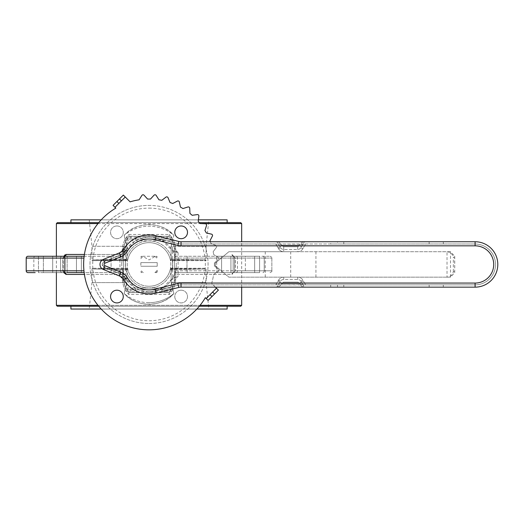 <?xml version="1.0" encoding="UTF-8"?>
<svg xmlns="http://www.w3.org/2000/svg" width="524" height="524" viewBox="0 0 524 524"><rect width="100%" height="100%" fill="white"/><g stroke="black" fill="none" stroke-linecap="round" stroke-linejoin="round"><path stroke-width="0.39" stroke-dasharray="2.62 1.97" d="M215.41 287.152L211.624 283.373A65.395 65.395 0 0 0 213.668 274.38L218.076 271.57A1.362 1.362 0 0 0 218.266 269.421A1.362 1.362 0 0 1 218.076 271.57L213.668 274.38A65.395 65.395 0 0 1 211.624 283.373L218.39 290.139L208.113 300.409L205.362 297.658A65.395 65.395 0 0 1 83.637 264.443A65.395 65.395 0 0 1 115.817 208.113L113.066 205.362L123.343 195.085L130.103 201.851A65.395 65.395 0 0 1 139.096 199.808L141.906 195.4A1.362 1.362 0 0 1 144.061 195.216L147.591 199.068A65.395 65.395 0 0 1 150.473 199.068L154.004 195.216A1.362 1.362 0 0 1 156.159 195.4L158.962 199.808A65.395 65.395 0 0 1 161.805 200.312L165.951 197.129A1.362 1.362 0 0 1 168.034 197.686L170.038 202.519A65.395 65.395 0 0 1 172.743 203.502L177.381 201.092A1.362 1.362 0 0 1 179.339 202.002L180.472 207.104A65.395 65.395 0 0 1 182.968 208.545L187.952 206.973A1.362 1.362 0 0 1 189.721 208.218L189.95 213.438A65.395 65.395 0 0 1 192.157 215.292L197.338 214.604A1.362 1.362 0 0 1 198.871 216.137L198.19 221.318A65.395 65.395 0 0 1 200.037 223.525L205.264 223.755A1.362 1.362 0 0 1 206.502 225.523L204.93 230.508A65.395 65.395 0 0 1 206.371 233.003L211.473 234.136A1.362 1.362 0 0 1 212.39 236.095L209.973 240.732A65.395 65.395 0 0 1 210.956 243.437L215.79 245.442A1.362 1.362 0 0 1 216.628 246.699A1.362 1.362 0 0 0 215.79 245.442L210.956 243.437A65.395 65.395 0 0 0 210.353 241.741M337.495 284.879L337.495 287.152L330.683 287.152L330.683 284.879L475.091 284.879A20.436 20.436 0 0 0 495.527 264.443A20.436 20.436 0 0 0 475.091 244.014A20.436 20.436 0 0 1 495.527 264.443A20.436 20.436 0 0 1 475.091 284.879L181.029 284.879A11.351 11.351 0 0 0 178.278 285.22L155.641 290.879L164.687 286.746A27.248 27.248 0 0 0 176.28 264.443A27.248 27.248 0 0 1 149.032 291.691A27.248 27.248 0 0 1 121.784 264.443A27.248 27.248 0 0 0 123.304 273.43L125.688 278.506C131.177 286.956 138.958 291.351 149.032 291.691L149.032 293.964C138.12 293.591 129.69 288.829 123.743 279.678L119.361 275.938L103.398 269.5C101.243 268.504 100.104 266.814 99.986 264.443C100.104 262.072 101.243 260.389 103.398 259.393L119.361 252.954L123.743 249.214C129.69 240.064 138.12 235.302 149.032 234.929L149.032 237.202C138.958 237.542 131.177 241.937 125.688 250.387L120.212 255.057L104.243 261.496L102.252 264.443L104.243 267.397L120.212 273.836L125.688 278.506A11.351 11.351 0 0 0 120.212 273.836L104.243 267.397A3.177 3.177 0 0 1 104.243 261.496L120.212 255.057A11.351 11.351 0 0 0 125.688 250.387L123.304 255.463A27.248 27.248 0 0 0 121.784 264.443A27.248 27.248 0 0 1 149.032 237.202A27.248 27.248 0 0 1 176.28 264.443A27.248 27.248 0 0 0 164.687 242.147L155.641 238.014L178.278 243.673A11.351 11.351 0 0 0 181.029 244.014L475.091 244.014L330.683 244.014L330.683 241.741L337.495 241.741L337.495 244.014M303.35 280.988L305.512 284.656L303.35 280.988L299.04 283.517L302.78 284.879L305.898 284.879A0.452 0.452 0 0 1 305.512 284.656L278.65 284.879L282.39 283.517L278.087 280.988L275.925 284.656A0.452 0.452 0 0 1 275.539 284.879L278.65 284.879L275.925 284.656A0.452 0.452 0 0 1 275.539 284.879L181.029 284.879A11.351 11.351 0 0 0 178.278 285.22L155.641 290.879A27.248 27.248 0 0 1 149.032 291.691M450.502 251.736L283.713 251.73A5.902 5.902 0 0 1 278.624 248.821L275.925 244.236L278.65 244.014L275.539 244.014A0.452 0.452 0 0 1 275.925 244.236L278.624 248.821A5.902 5.902 0 0 0 283.713 251.73L228.864 251.73L215.331 263.081L228.864 251.73L447.018 251.73C450.319 252.077 452.422 253.891 453.332 257.179L454.642 257.179L454.727 272.657L450.502 277.157L450.502 251.736L454.727 256.236L454.642 257.179M450.227 277.163L228.864 277.163L215.331 265.806L228.864 277.163L450.502 277.157M218.704 258.47A1.362 1.362 0 0 0 218.076 257.323A1.362 1.362 0 0 1 218.266 259.472A1.362 1.362 0 0 0 218.704 258.47M170.182 259.183L170.352 259.904L205.198 259.904L170.352 259.904L170.182 259.183L205.198 259.904L206.07 260.644L206.07 246.28L171.119 246.28L171.119 260.644L170.451 260.402L206.07 260.644L171.119 260.644L171.119 246.28L173.916 235.42A38.239 38.239 0 0 0 124.142 235.42C130.574 228.536 138.867 224.907 149.032 224.527C159.172 224.894 167.464 228.523 173.916 235.42C162.302 221.22 135.873 221.121 124.142 235.42L126.939 246.28L91.995 246.28L126.939 246.28L126.939 260.644L91.995 260.644L127.614 260.402L127.699 259.956L92.807 259.956L127.699 259.956L127.876 259.183L127.614 260.402L126.939 260.644L126.939 246.28L124.142 235.42A38.239 38.239 0 0 1 173.916 235.42L171.119 246.28L206.07 246.28L208.847 219.851L89.211 219.851L208.847 219.851M89.211 219.851L91.995 246.28L91.995 260.644A5.45 5.45 0 0 1 92.807 259.956L127.712 259.904L92.859 259.904L127.876 259.183M205.251 259.956L170.352 259.904L170.451 260.402A21.798 21.798 0 0 0 127.614 260.402A21.798 21.798 0 0 1 170.451 260.402L170.359 259.956L205.251 259.956M127.876 269.709L92.807 268.936L127.699 268.936L127.614 268.491L127.876 269.709L127.699 268.936L92.807 268.936A5.45 5.45 0 0 1 91.995 268.249L126.939 268.249L91.995 268.249L91.995 282.613L89.211 309.042L208.847 309.042L89.211 309.042M127.614 268.491L126.939 268.249L127.614 268.491A21.798 21.798 0 0 0 149.032 286.242A21.798 21.798 0 0 1 127.614 268.491M127.712 268.989L92.859 268.989L127.712 268.989M149.032 302.682A38.239 38.239 0 0 1 124.142 293.473C130.574 300.357 138.867 303.986 149.032 304.365C159.172 303.999 167.464 300.37 173.916 293.473C162.302 307.673 135.873 307.771 124.142 293.473L126.939 282.613L126.939 268.249L126.939 282.613L91.995 282.613L126.939 282.613L124.142 293.473A38.239 38.239 0 0 0 173.916 293.473L171.119 282.613L173.916 293.473A38.239 38.239 0 0 1 149.032 302.682M227.141 306.226L70.923 306.226L227.141 306.226M196.86 309.042L101.198 309.042M170.182 269.709L205.198 268.989L170.352 268.989L170.182 269.709L170.352 268.989L205.251 268.936L170.352 268.989L170.451 268.491L170.359 268.936L205.251 268.936L206.07 268.249L171.119 268.249L171.119 282.613L171.119 268.249L170.451 268.491A21.798 21.798 0 0 1 149.032 286.242A21.798 21.798 0 0 0 170.451 268.491L206.07 268.249L206.07 282.613L171.119 282.613L206.07 282.613L208.847 309.042M198.38 219.851L101.198 219.851M70.923 222.667L227.141 222.667L70.923 222.667M98.722 222.667L199.336 222.667M201.177 223.578L97.981 223.578M199.336 306.226L98.722 306.226M97.981 305.315L200.076 305.315M116.918 290.198A6.36 6.36 0 0 0 110.564 296.558A6.36 6.36 0 0 0 116.918 302.918A6.36 6.36 0 0 0 123.278 296.558A6.36 6.36 0 0 0 116.918 290.198M116.918 225.975A6.36 6.36 0 0 0 110.564 232.335A6.36 6.36 0 0 0 116.918 238.695A6.36 6.36 0 0 0 123.278 232.335A6.36 6.36 0 0 0 116.918 225.975A6.36 6.36 0 0 0 110.564 232.335A6.36 6.36 0 0 0 116.918 238.695A6.36 6.36 0 0 0 123.278 232.335A6.36 6.36 0 0 0 116.918 225.975M181.14 225.975A6.36 6.36 0 0 0 174.787 232.335A6.36 6.36 0 0 0 181.14 238.695A6.36 6.36 0 0 0 187.5 232.335A6.36 6.36 0 0 0 181.14 225.975M181.14 290.198A6.36 6.36 0 0 0 174.787 296.558A6.36 6.36 0 0 0 181.14 302.918A6.36 6.36 0 0 0 187.5 296.558A6.36 6.36 0 0 0 181.14 290.198A6.36 6.36 0 0 0 174.787 296.558A6.36 6.36 0 0 0 181.14 302.918A6.36 6.36 0 0 0 187.5 296.558A6.36 6.36 0 0 0 181.14 290.198M28.014 272.618L35.174 272.618A1.814 1.336 90 0 1 33.837 270.803L26.2 270.803L26.2 258.09A1.814 1.814 0 0 1 28.014 256.269L35.174 256.269A1.814 1.336 90 0 0 33.837 258.09A1.814 1.336 90 0 1 35.174 256.269M84.148 256.269L38.462 256.269L38.462 272.618L84.148 272.618M84.403 254.454L122.308 254.454L122.308 251.769C122.144 245.147 124.254 239.383 128.642 234.477L169.416 234.477C173.791 239.337 175.9 245.101 175.756 251.769C175.913 246.444 174.525 241.584 171.584 237.202L126.481 237.202C123.546 241.557 122.151 246.418 122.308 251.769L123.599 251.73A22.041 22.041 0 0 1 127.011 239.016L171.053 239.016L127.011 239.016A22.041 22.041 0 0 0 123.599 251.73L123.599 254.454L123.599 251.73C123.454 247.092 124.594 242.841 127.031 238.977L128.039 240.83L170.025 240.83A20.226 20.226 0 0 1 172.645 251.69L172.645 277.203L174.459 277.163L174.459 251.73L174.459 270.803L176.28 272.618A1.814 0.524 -90 0 0 175.756 274.438L231.981 274.438A1.814 1.624 -90 0 1 233.612 272.618L234.248 271.904A1.814 1.814 0 0 0 234.614 270.803L237.477 270.803L234.614 270.803A1.814 1.814 0 0 1 234.248 271.904L231.981 274.438L235.355 270.803L233.612 272.618L236.134 272.618L176.28 272.618L233.612 272.618A1.814 1.624 90 0 0 231.981 274.438L175.756 274.438A1.814 0.524 -90 0 1 176.28 272.618L187.258 272.618L176.28 272.618A1.814 1.814 0 0 0 174.459 274.438L174.459 251.73L177.315 251.789L174.282 247.885C174.734 245.985 172.972 242.121 169.01 236.291L129.068 236.265C125.269 240.699 123.441 245.854 123.599 251.73L120.749 251.789L119.963 252.712A28.42 28.42 0 0 0 136.954 236.291L129.048 236.291C125.072 242.147 123.317 246.011 123.775 247.885A22.041 22.041 0 0 0 123.599 251.73L123.599 277.163L120.749 277.104L123.775 281.008C123.33 282.908 125.085 286.772 129.048 292.602L168.99 292.628C172.796 288.193 174.616 283.039 174.459 277.163L177.315 277.104L178.094 276.181A28.42 28.42 0 0 0 161.104 292.602L169.01 292.602C172.986 286.739 174.741 282.881 174.282 281.008A22.041 22.041 0 0 0 174.459 277.163L174.459 251.73C174.597 245.802 172.776 240.647 168.99 236.265L161.104 236.291A28.42 28.42 0 0 0 178.094 252.712L177.315 251.789M235.355 258.09L234.248 256.989A1.814 1.814 0 0 1 234.614 258.09L237.477 258.09L234.614 258.09L235.355 258.09L231.981 254.454L235.355 258.09L233.612 256.269L236.134 256.269L176.28 256.269L270.043 256.269L176.28 256.269L233.508 256.256L234.241 256.989L233.612 256.269A1.814 1.624 90 0 1 231.981 254.454A1.814 1.624 -90 0 0 233.612 256.269L234.248 256.989A1.814 1.814 0 0 1 234.614 258.09L234.614 270.803L234.614 258.09L235.355 258.09L235.355 270.803L235.355 258.09M43.381 256.269L81.377 256.269L43.381 256.269L43.381 272.618L81.377 272.618L43.381 272.618L43.381 256.269M245.363 256.269L216.681 256.269L259.596 256.269L216.681 256.269L259.596 256.269L245.363 256.269L245.363 272.618L216.681 272.618L216.681 256.269L216.681 272.618L259.596 272.618L216.681 272.618L259.596 272.618L245.363 272.618L245.363 256.269M67.144 272.618L38.462 272.618L38.462 256.269L67.144 256.269L67.144 272.618L67.144 256.269M149.032 323.485A59.035 59.035 0 0 0 208.067 264.443A59.035 59.035 0 0 0 149.032 205.408A59.035 59.035 0 0 0 89.99 264.443A59.035 59.035 0 0 0 149.032 323.485A59.035 59.035 0 0 0 208.067 264.443A59.035 59.035 0 0 0 149.032 205.408A59.035 59.035 0 0 0 89.99 264.443A59.035 59.035 0 0 0 149.032 323.485A59.035 59.035 0 0 1 89.99 264.443A59.035 59.035 0 0 1 149.032 205.408M64.249 255.62L63.771 256.269M172.291 287.65L171.053 289.877A22.041 22.041 0 0 0 174.459 277.163C174.61 281.801 173.464 286.052 171.027 289.916L171.584 291.691C174.518 287.329 175.907 282.475 175.756 277.124C175.92 283.746 173.804 289.51 169.416 294.416L128.642 294.416C124.273 289.556 122.157 283.792 122.308 277.124L122.308 274.438L84.403 274.438M63.771 272.618L62.703 270.803L66.076 274.438L122.564 274.438C121.699 280.707 123.002 286.458 126.481 291.691L171.584 291.691M241.675 287.152L241.675 241.741M56.389 272.618L56.389 256.269M167.195 236.291L130.862 236.291L167.195 236.291L167.195 239.016L167.195 236.291M136.954 236.291L161.104 236.291M178.094 252.712L178.094 276.181M170.025 240.83L171.027 238.977C173.47 242.854 174.61 247.105 174.459 251.73A22.041 22.041 0 0 0 174.282 247.885M161.104 292.602L136.954 292.602A28.42 28.42 0 0 0 119.963 276.181L120.749 277.104M119.963 276.181L119.963 252.712M123.775 247.885L120.749 251.789M167.195 292.602L130.862 292.602L167.195 292.602L167.195 288.062L130.862 288.062L130.862 292.602L130.862 288.062L167.195 288.062L167.195 292.602M64.996 254.874L66.076 254.454L122.308 254.454A1.814 0.524 90 0 1 121.784 256.269A1.814 1.814 0 0 0 123.599 254.454A1.814 1.814 0 0 1 121.784 256.269L123.599 258.09L121.784 256.269L64.452 256.269L121.784 256.269A1.814 0.524 -90 0 0 122.308 254.454L122.308 251.769L123.599 251.73L123.599 277.163C123.461 283.091 125.282 288.246 129.068 292.628L136.954 292.602M122.308 277.124L123.599 277.163A22.041 22.041 0 0 0 123.775 281.008M174.282 281.008L177.315 277.104M241.675 305.315L56.389 305.315M56.389 223.578L241.675 223.578M174.459 270.803L174.459 274.438L175.756 274.438L175.756 277.124L175.756 274.438L174.459 274.438A1.814 1.814 0 0 1 176.28 272.618L174.459 270.803L233.18 270.803L233.18 258.09L186.989 258.09L186.989 270.803L186.989 258.09L271.858 258.09L233.18 258.09L233.18 270.803L271.858 270.803L264.227 270.803L264.227 258.09L271.858 258.09L237.477 258.09L264.227 258.09L264.227 270.803L237.477 270.803A1.814 1.336 90 0 1 236.134 272.618L187.258 272.618L236.134 272.618A1.814 1.336 -90 0 0 237.477 270.803L237.477 258.09L237.477 270.803L271.858 270.803L174.459 270.803M57.299 306.226L240.765 306.226M240.765 222.667L57.299 222.667M172.645 277.203A20.226 20.226 0 0 1 170.025 288.062L171.053 289.877L127.011 289.877L171.053 289.877A22.041 22.041 0 0 0 174.459 277.163L175.756 277.124L174.459 277.163M127.031 289.916C124.601 286.052 123.454 281.814 123.599 277.196A22.041 22.041 0 0 0 127.011 289.877L126.481 291.691M130.862 239.016L167.195 239.016L130.862 239.016L130.862 236.291L130.862 239.016M83.945 270.803L60.581 270.803A1.814 1.336 90 0 0 61.924 272.618L121.784 272.618L61.924 272.618A1.814 1.336 90 0 1 60.581 270.803L33.837 270.803L33.837 258.09L60.581 258.09L60.581 270.803L60.581 258.09L26.2 258.09L83.945 258.09M66.076 274.438A1.814 1.624 90 0 0 64.452 272.618L62.703 270.803L62.703 258.09L64.452 256.269L61.924 256.269L64.557 256.256L63.817 256.989L64.452 256.269A1.814 1.624 90 0 0 66.076 254.454M174.459 251.73L175.756 251.769L175.756 254.454L174.459 254.454A1.814 1.814 0 0 0 176.28 256.269A1.814 0.524 -90 0 1 175.756 254.454L175.756 251.769L174.459 251.73A22.041 22.041 0 0 0 171.053 239.016A22.041 22.041 0 0 1 174.459 251.73L172.645 251.69M123.599 251.73L125.413 251.69A20.226 20.226 0 0 1 128.039 240.83M123.599 277.196A1.814 1.814 0 0 0 123.599 277.124A1.814 1.814 0 0 1 123.599 277.196A22.041 22.041 0 0 0 127.011 289.877L128.039 288.062A20.226 20.226 0 0 1 125.413 277.203L123.599 277.124L125.413 277.203L125.413 251.69M174.459 258.09L176.28 256.269L174.459 258.09L186.989 258.09L174.459 258.09M121.784 256.269A1.814 1.814 0 0 0 123.599 254.454A1.814 1.814 0 0 1 121.784 256.269A1.814 1.814 0 0 0 123.599 254.454L122.308 254.454L123.599 254.454A1.814 1.814 0 0 1 121.784 256.269M128.642 234.477L129.068 236.265M169.416 234.477L168.99 236.265M174.459 254.454A1.814 1.814 0 0 0 176.28 256.269A1.814 0.524 -90 0 1 175.756 254.454L174.459 254.454A1.814 1.814 0 0 0 176.28 256.269A1.814 1.814 0 0 1 174.459 254.454A1.814 1.814 0 0 0 176.28 256.269A1.814 1.814 0 0 1 174.459 254.454M123.415 273.639L123.599 274.438A1.814 1.814 0 0 0 121.784 272.618L123.599 270.803L111.075 270.803L111.075 258.09L111.075 270.803L123.599 270.803L121.784 272.618A1.814 0.524 -90 0 1 122.308 274.438L123.599 274.438A1.814 1.814 0 0 0 121.784 272.618A1.814 1.814 0 0 1 123.599 274.438A1.814 1.814 0 0 0 121.784 272.618L123.415 273.639L122.564 274.438M128.858 292.379L128.642 294.416M168.99 292.628L169.416 294.416M176.28 272.618A1.814 1.814 0 0 0 174.459 274.438A1.814 1.814 0 0 1 176.28 272.618A1.814 1.814 0 0 0 174.459 274.438A1.814 1.814 0 0 1 176.28 272.618M64.557 272.637L63.45 270.803L63.45 258.09L62.703 258.09L63.817 256.989L63.45 258.09L60.581 258.09L63.45 258.09L62.703 258.09L62.703 270.803L63.45 270.803L62.703 270.803L63.817 271.904L63.45 270.803L60.581 270.803L63.45 270.803L63.45 258.09L64.557 256.256M171.584 237.202L171.027 238.977L171.682 240.077M126.481 237.202L127.031 238.977L125.773 241.243M70.923 219.851L227.141 219.851M70.923 309.042L227.141 309.042M454.642 271.714L453.332 271.714C452.422 275.002 450.319 276.816 447.018 277.163L447.018 251.73L450.227 251.73M114.992 207.288L125.269 197.011M206.187 298.483L216.464 288.207M216.347 247.524A1.362 1.362 0 0 0 216.628 246.699A1.362 1.362 0 0 1 216.347 247.524L213.163 251.677L216.347 247.524M218.076 257.323L213.668 254.513L218.076 257.323M214.408 263.009L218.266 259.472L214.408 263.009A65.395 65.395 0 0 1 214.408 265.884L218.266 269.421L214.408 265.884A65.395 65.395 0 0 0 214.408 263.009M213.163 251.677A65.395 65.395 0 0 1 213.668 254.513A65.395 65.395 0 0 0 213.163 251.677M297.724 251.73L287.925 251.73L297.724 251.73A5.902 5.902 0 0 0 302.813 248.821L305.512 244.236A0.452 0.452 0 0 1 305.898 244.014A0.452 0.452 0 0 0 305.512 244.236L302.813 248.821A5.902 5.902 0 0 1 297.724 251.73L297.724 246.739L283.713 246.739A0.91 0.91 0 0 1 282.927 246.287L282.39 245.376L278.65 244.014L305.512 244.236M290.715 277.163L290.715 251.73M275.925 284.656L278.624 280.071A5.902 5.902 0 0 1 283.713 277.163L297.724 277.163A5.902 5.902 0 0 1 302.813 280.071A5.902 5.902 0 0 0 297.724 277.163L283.713 277.163A5.902 5.902 0 0 0 278.624 280.071L278.087 280.988M429.149 284.879L429.149 287.152L475.091 287.152A22.709 22.709 0 0 0 497.8 264.443A22.709 22.709 0 0 0 475.091 241.741L443.304 241.741L443.304 244.014M337.495 287.152L429.149 287.152M443.304 241.741L429.149 241.741L429.149 244.014M429.149 241.741L337.495 241.741M443.304 284.879L443.304 287.152M149.032 237.202A27.248 27.248 0 0 1 155.641 238.014L178.278 243.673A11.351 11.351 0 0 0 181.029 244.014L275.539 244.014A0.452 0.452 0 0 1 275.925 244.236M305.512 284.656A0.452 0.452 0 0 0 305.898 284.879L330.683 284.879M330.683 244.014L302.78 244.014L299.04 245.376L303.35 247.904M283.713 251.73L287.925 251.73L283.713 251.73L283.713 246.739A0.91 0.91 0 0 1 282.927 246.287L278.65 241.741L275.539 241.741A2.725 2.725 0 0 1 277.884 243.084L280.582 247.669A3.635 3.635 0 0 0 283.713 249.463L297.724 249.463A3.635 3.635 0 0 0 300.855 247.669L303.553 243.084A2.725 2.725 0 0 1 305.898 241.741L302.78 241.741L299.04 245.376L301.392 246.752M278.087 247.904L282.39 245.376L299.04 245.376L298.503 246.287A0.91 0.91 0 0 1 297.724 246.739L283.713 246.739L283.713 249.463A3.635 3.635 0 0 1 280.582 247.669L277.884 243.084L278.65 241.741L302.78 241.741L303.553 243.084L300.855 247.669A3.635 3.635 0 0 1 297.724 249.463L283.713 249.463M149.032 234.929A29.521 29.521 0 0 1 156.191 235.807L178.828 241.466A9.085 9.085 0 0 0 181.029 241.741L275.539 241.741A2.725 2.725 0 0 1 277.884 243.084M277.884 285.809A2.725 2.725 0 0 1 275.539 287.152L278.65 287.152L277.884 285.809L280.582 281.224A3.635 3.635 0 0 1 283.713 279.43L297.724 279.43A3.635 3.635 0 0 1 300.855 281.224L303.553 285.809A2.725 2.725 0 0 0 305.898 287.152A2.725 2.725 0 0 1 303.553 285.809L300.855 281.224A3.635 3.635 0 0 0 297.724 279.43L283.713 279.43A3.635 3.635 0 0 0 280.582 281.224L277.884 285.809A2.725 2.725 0 0 1 275.539 287.152L181.029 287.152A9.085 9.085 0 0 0 178.828 287.421L156.191 293.086A29.521 29.521 0 0 1 149.032 293.964M301.392 282.141L299.04 283.517L302.78 287.152L278.65 287.152L282.39 283.517L280.045 282.141M303.553 285.809L302.78 287.152L330.683 287.152M330.683 241.741L305.898 241.741A2.725 2.725 0 0 0 303.553 243.084M280.045 246.752L282.39 245.376L299.04 245.376L298.503 246.287A0.91 0.91 0 0 1 297.724 246.739L297.724 249.463M215.331 265.806L215.331 263.081L215.331 265.806M141.821 272.618L141.552 272.618A11.083 11.083 0 0 1 140.858 271.93L140.858 271.655A10.899 10.899 0 0 0 141.821 272.618A10.899 10.899 0 0 1 140.858 271.655L140.858 271.93A11.083 11.083 0 0 0 141.552 272.618L141.821 272.618M143.288 272.618A9.989 9.989 0 0 1 140.858 270.188M157.207 270.188L157.207 271.93A11.083 11.083 0 0 1 156.512 272.618L154.777 272.618A9.989 9.989 0 0 0 157.207 270.188L157.207 271.93A11.083 11.083 0 0 1 156.512 272.618L154.777 272.618M157.207 271.655A10.899 10.899 0 0 1 156.237 272.618A10.899 10.899 0 0 0 157.207 271.655M156.237 256.269L156.512 256.269A11.083 11.083 0 0 1 157.207 256.963L157.207 257.238A10.899 10.899 0 0 0 156.237 256.269A10.899 10.899 0 0 1 157.207 257.238L157.207 256.963A11.083 11.083 0 0 0 156.512 256.269L156.237 256.269M154.777 256.269A9.989 9.989 0 0 1 157.207 258.699M140.858 257.238L140.858 256.963A11.083 11.083 0 0 1 141.552 256.269L141.821 256.269A10.899 10.899 0 0 0 140.858 257.238A10.899 10.899 0 0 1 141.821 256.269L141.552 256.269A11.083 11.083 0 0 0 140.858 256.963L140.858 257.238M140.858 258.699A9.989 9.989 0 0 1 143.288 256.269M142.672 256.269L155.386 256.269L142.672 256.269L149.032 259.943L155.386 256.269M157.207 262.629L140.858 262.629L157.207 262.629L157.207 266.264L140.858 266.264L157.207 266.264L157.207 262.629M140.858 262.629L140.858 266.264L140.858 262.629M149.032 287.971A23.521 23.521 0 0 1 125.505 264.443A23.521 23.521 0 0 1 149.032 240.922A23.521 23.521 0 0 1 172.553 264.443A23.521 23.521 0 0 1 149.032 287.971A23.521 23.521 0 0 1 125.505 264.443A23.521 23.521 0 0 1 149.032 240.922A23.521 23.521 0 0 1 172.553 264.443A23.521 23.521 0 0 1 149.032 287.971M149.032 242.651A21.798 21.798 0 0 1 170.831 264.443A21.798 21.798 0 0 1 149.032 286.242A21.798 21.798 0 0 1 127.234 264.443A21.798 21.798 0 0 1 149.032 242.651A21.798 21.798 0 0 1 170.831 264.443A21.798 21.798 0 0 1 149.032 286.242A21.798 21.798 0 0 1 127.234 264.443A21.798 21.798 0 0 1 149.032 242.651M123.304 255.463A13.172 13.172 0 0 1 120.893 256.74L104.924 263.186A1.362 1.362 0 0 0 104.924 265.707L104.243 267.397A3.177 3.177 0 0 1 102.252 264.443M475.091 284.879L475.091 283.065A18.622 18.622 0 0 0 493.713 264.443A18.622 18.622 0 0 0 475.091 245.828L181.029 245.828A13.172 13.172 0 0 1 177.833 245.435L178.278 243.673M104.924 263.186L104.243 261.496M315.933 277.163L315.933 251.73M64.282 256.269A1.814 0.603 -90 0 1 64.884 258.09L64.884 270.803A1.814 0.603 -90 0 1 64.282 272.618M26.2 258.09L33.837 258.09L33.837 270.803A1.814 1.336 90 0 0 35.174 272.618M236.134 256.269A1.814 1.336 90 0 1 237.477 258.09A1.814 1.336 -90 0 0 236.134 256.269M221.6 272.618L221.6 256.269L221.6 272.618M149.032 208.133A56.31 56.31 0 0 1 205.343 264.443A56.31 56.31 0 0 1 149.032 320.76A56.31 56.31 0 0 1 92.715 264.443A56.31 56.31 0 0 1 149.032 208.133M170.025 288.062L128.039 288.062M230.914 272.618L230.914 256.269L230.914 272.618M254.677 272.618L254.677 256.269L254.677 272.618M76.458 272.618L76.458 256.269L76.458 272.618M52.695 272.618L52.695 256.269L52.695 272.618M111.075 258.09L123.599 258.09L111.075 258.09L110.8 256.269L111.075 258.09M262.884 256.269A1.814 1.336 90 0 1 264.227 258.09A1.814 1.336 -90 0 0 262.884 256.269M233.783 256.269A1.814 0.603 -90 0 0 233.18 258.09A1.814 0.603 90 0 1 233.783 256.269M187.258 256.269L186.989 258.09L187.258 256.269M264.227 270.803A1.814 1.336 90 0 1 262.884 272.618A1.814 1.336 -90 0 0 264.227 270.803M233.18 270.803A1.814 0.603 -90 0 0 233.783 272.618A1.814 0.603 90 0 1 233.18 270.803M186.989 270.803L187.258 272.618L186.989 270.803M60.581 258.09A1.814 1.336 90 0 1 61.924 256.269A1.814 1.336 90 0 0 60.581 258.09M111.075 270.803L110.8 272.618L111.075 270.803M453.332 271.714L453.332 257.179M265.255 277.163L265.255 251.73M343.79 284.879L343.79 287.152M343.79 241.741L343.79 244.014M104.924 265.707L120.893 272.153L120.212 273.836A11.351 11.351 0 0 1 125.688 278.506M178.278 285.22L177.833 283.458A13.172 13.172 0 0 1 181.029 283.065L475.091 283.065M181.029 284.879L181.029 283.065M120.893 256.74L120.212 255.057A11.351 11.351 0 0 0 125.688 250.387M475.091 244.014L475.091 245.828M181.029 244.014L181.029 245.828M282.39 283.517L282.927 282.606A0.91 0.91 0 0 1 283.713 282.154L297.724 282.154A0.91 0.91 0 0 1 298.503 282.606L299.04 283.517L282.39 283.517L282.927 282.606A0.91 0.91 0 0 1 283.713 282.154L297.724 282.154A0.91 0.91 0 0 1 298.503 282.606L299.04 283.517L282.39 283.517M278.624 280.071L280.582 281.224M283.713 277.163L283.713 279.43M297.724 277.163L297.724 279.43M302.813 280.071L300.855 281.224M302.813 248.821L300.855 247.669M278.624 248.821L280.582 247.669M120.893 272.153A13.172 13.172 0 0 1 123.304 273.43M164.687 286.746L177.833 283.458M177.833 245.435L164.687 242.147M259.596 272.618L259.596 256.269L259.596 272.618M271.858 270.803L271.858 258.09C272.329 257.651 271.72 257.048 270.043 256.269C271.779 257.127 272.382 257.736 271.858 258.09L271.858 270.803C272.329 271.236 271.727 271.838 270.043 272.618C271.733 271.825 272.342 271.216 271.858 270.803M81.377 272.618L81.377 256.269L81.377 272.618M233.612 272.618L234.241 271.904L233.612 272.618M454.727 272.657L454.727 256.236"/><path stroke-width="0.79" d="M206.187 298.483L210.045 294.632L211.971 296.558L208.113 300.409L205.362 297.658A65.395 65.395 0 0 1 83.637 264.443A65.395 65.395 0 0 1 115.817 208.113L113.066 205.362L123.343 195.085L125.269 197.011L121.417 200.862L119.485 198.937M475.091 241.741A22.709 22.709 0 0 1 497.8 264.443A22.709 22.709 0 0 1 475.091 287.152L181.029 287.152A9.085 9.085 0 0 0 178.828 287.421L156.191 293.086A29.521 29.521 0 0 1 123.743 279.678A9.085 9.085 0 0 0 119.361 275.938L103.398 269.5A5.45 5.45 0 0 1 103.398 259.393L119.361 252.954A9.085 9.085 0 0 0 123.743 249.214A29.521 29.521 0 0 1 156.191 235.807L178.828 241.466A9.085 9.085 0 0 0 181.029 241.741L475.091 241.741L475.091 245.828L181.029 245.828A13.172 13.172 0 0 1 177.833 245.435L178.828 241.466M210.353 241.741A65.395 65.395 0 0 0 209.973 240.732L212.39 236.095A1.362 1.362 0 0 0 211.473 234.136L206.371 233.003A65.395 65.395 0 0 0 204.93 230.508L206.502 225.523A1.362 1.362 0 0 0 205.264 223.755L200.037 223.525A65.395 65.395 0 0 0 198.19 221.318L198.871 216.137A1.362 1.362 0 0 0 197.338 214.604L192.157 215.292A65.395 65.395 0 0 0 189.95 213.438L189.721 208.218A1.362 1.362 0 0 0 187.952 206.973L182.968 208.545A65.395 65.395 0 0 0 180.472 207.104L179.339 202.002A1.362 1.362 0 0 0 177.381 201.092L172.743 203.502A65.395 65.395 0 0 0 170.038 202.519L168.034 197.686A1.362 1.362 0 0 0 165.951 197.129L161.805 200.312A65.395 65.395 0 0 0 158.962 199.808L156.159 195.4A1.362 1.362 0 0 0 154.004 195.216L150.473 199.068A65.395 65.395 0 0 0 147.591 199.068L144.061 195.216A1.362 1.362 0 0 0 141.906 195.4L139.096 199.808A65.395 65.395 0 0 0 130.103 201.851L125.269 197.011M70.923 306.226L70.923 309.042L101.198 309.042M227.141 306.226L227.141 309.042L196.86 309.042M227.141 222.667L227.141 219.851L198.38 219.851M101.198 219.851L70.923 219.851L70.923 222.667M97.981 223.578L56.389 223.578L57.299 222.667L98.722 222.667M199.336 222.667L240.765 222.667L241.675 223.578L201.177 223.578M200.076 305.315L241.675 305.315L240.765 306.226L199.336 306.226M98.722 306.226L57.299 306.226L56.389 305.315L97.981 305.315M116.918 302.918A6.36 6.36 0 0 1 110.564 296.558A6.36 6.36 0 0 1 116.918 290.198A6.36 6.36 0 0 1 123.278 296.558A6.36 6.36 0 0 1 116.918 302.918M181.14 238.695A6.36 6.36 0 0 1 174.787 232.335A6.36 6.36 0 0 1 181.14 225.975A6.36 6.36 0 0 1 187.5 232.335A6.36 6.36 0 0 1 181.14 238.695M84.148 272.618L67.144 272.618M35.174 272.618L28.014 272.618A1.814 1.814 0 0 1 26.2 270.803L26.2 258.09A1.814 1.814 0 0 1 28.014 256.269L84.148 256.269M67.144 256.269L35.174 256.269M28.014 272.618A1.814 1.814 0 0 1 26.2 270.803L83.945 270.803M63.771 256.269L66.076 254.454A1.814 1.624 -90 0 1 64.452 256.269L64.531 256.269M64.531 272.624L64.452 272.618A1.814 1.624 -90 0 1 66.076 274.438L63.771 272.618M241.675 305.315L241.675 287.152M241.675 241.741L241.675 223.578M56.389 305.315L56.389 272.618M56.389 256.269L56.389 223.578M64.996 254.874L64.609 255.214M116.918 201.504L118.843 203.436L114.992 207.288M212.613 292.065L216.464 288.207L218.39 290.139L214.539 293.99L212.613 292.065L210.045 294.632M118.843 203.436L121.417 200.862M211.971 296.558L214.539 293.99M215.41 287.152L216.464 288.207M99.986 264.443A5.45 5.45 0 0 1 103.398 259.393L104.924 263.186A1.362 1.362 0 0 0 104.924 265.707L103.398 269.5M475.091 287.152L475.091 283.065A18.622 18.622 0 0 0 493.713 264.443A18.622 18.622 0 0 0 475.091 245.828M66.076 254.454L84.403 254.454M84.403 274.438L66.076 274.438M64.282 272.618A1.814 0.603 90 0 0 64.884 270.803L64.884 258.09L26.2 258.09M83.945 258.09L64.884 258.09A1.814 0.603 90 0 0 64.282 256.269M104.924 265.707L120.893 272.153L119.361 275.938M123.743 279.678L127.247 277.569A25.434 25.434 0 0 0 155.196 289.117L177.833 283.458A13.172 13.172 0 0 1 181.029 283.065L475.091 283.065M120.893 272.153A13.172 13.172 0 0 1 127.247 277.569M156.191 293.086L155.196 289.117M178.828 287.421L177.833 283.458M181.029 287.152L181.029 283.065M177.833 245.435L155.196 239.776A25.434 25.434 0 0 0 127.247 251.323A13.172 13.172 0 0 1 120.893 256.74L119.361 252.954M120.893 256.74L104.924 263.186M127.247 251.323L123.743 249.214M155.196 239.776L156.191 235.807M181.029 241.741L181.029 245.828"/></g></svg>
